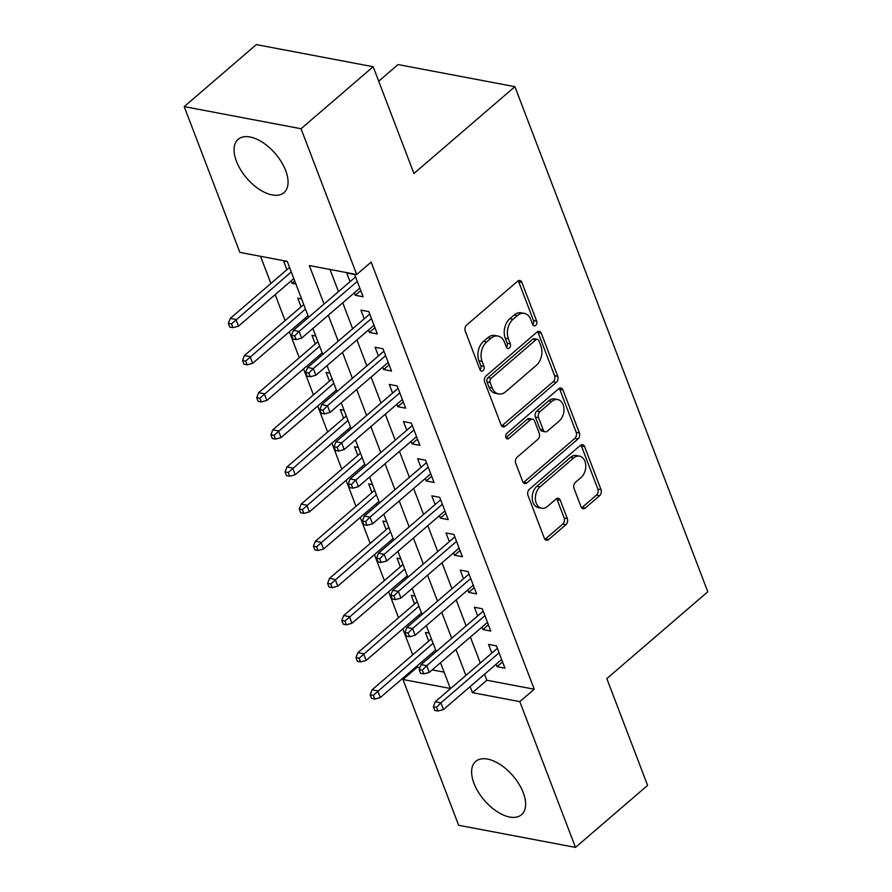 <?xml version="1.0" encoding="UTF-8"?>
<svg xmlns="http://www.w3.org/2000/svg" width="892" height="892" viewBox="0 0 892 892"><rect width="100%" height="100%" fill="white"/><g stroke="black" fill="none" stroke-linecap="round" stroke-linejoin="round"><path stroke-width="1.34" d="M535.657 325.379A3.1 2.174 100.7 0 0 536.672 321.131L521.876 282.396A4.427 3.1 100.7 0 0 519.869 280.478A4.427 3.1 100.7 0 0 517.65 281.181L466.683 325.011A4.427 3.1 100.7 0 0 465.245 331.088L480.041 369.823A3.1 2.174 100.7 0 0 480.844 365.82L478.926 360.803L482.093 361.405A14.149 9.924 100.7 0 1 486.697 341.948L490.946 338.291A14.149 9.924 100.7 0 1 498.026 336.05A14.149 9.924 100.7 0 1 504.459 342.171L506.366 347.178A3.1 2.174 100.7 0 0 507.782 348.516A3.1 2.174 100.7 0 0 509.332 348.025A3.1 2.174 100.7 0 0 510.335 343.777L508.418 338.759A14.149 9.924 100.7 0 1 513.023 319.303L517.271 315.645A14.149 9.924 100.7 0 1 524.362 313.404A14.149 9.924 100.7 0 1 530.796 319.526L532.702 324.532A3.1 2.174 100.7 0 0 534.107 325.87A3.1 2.174 100.7 0 0 535.657 325.379M532.725 324.577A3.1 2.174 100.7 0 0 533.505 320.529L518.72 281.794A4.427 3.1 100.7 0 0 518.174 280.813M480.041 369.823A3.1 2.174 100.7 0 0 481.446 371.161A3.1 2.174 100.7 0 0 482.996 370.671A3.1 2.174 100.7 0 0 483.999 366.422L482.093 361.405M506.388 347.222A3.1 2.174 100.7 0 0 507.18 343.175L505.262 338.157L508.418 338.759M473.998 783.388A35.145 18.832 49.3 0 1 475.704 761.4A35.145 18.832 49.3 0 1 500.445 764.689A35.145 18.832 49.3 0 1 523.258 792.72A35.145 18.832 49.3 0 1 521.541 814.708A35.145 18.832 49.3 0 1 496.799 811.43A35.145 18.832 49.3 0 1 473.998 783.388M236.436 161.296A35.145 18.832 49.3 0 1 238.153 139.308A35.145 18.832 49.3 0 1 262.895 142.586A35.145 18.832 49.3 0 1 285.696 170.628A35.145 18.832 49.3 0 1 283.99 192.605A35.145 18.832 49.3 0 1 259.249 189.327A35.145 18.832 49.3 0 1 236.436 161.296M581.06 506.812A4.427 3.1 100.7 0 0 583.067 508.719A4.427 3.1 100.7 0 0 585.275 508.016L599.58 495.729A4.427 3.1 100.7 0 0 601.018 489.641L584.594 446.624A4.427 3.1 100.7 0 0 582.587 444.718A4.427 3.1 100.7 0 0 580.369 445.42L529.402 489.24A4.427 3.1 100.7 0 0 527.964 495.328L544.388 538.344A4.427 3.1 100.7 0 0 546.395 540.251A4.427 3.1 100.7 0 0 548.613 539.548L565.885 524.697A4.427 3.1 100.7 0 0 567.323 518.62L560.288 500.211A4.427 3.1 100.7 0 0 558.28 498.293A4.427 3.1 100.7 0 0 556.073 498.996L547.51 506.366A11.83 8.296 100.7 0 1 541.578 508.239A11.83 8.296 100.7 0 1 535.378 499.264A11.83 8.296 100.7 0 1 540.061 486.865L573.612 458.009A11.83 8.296 100.7 0 1 579.532 456.135A11.83 8.296 100.7 0 1 585.732 465.1A11.83 8.296 100.7 0 1 581.06 477.51L575.463 482.316A4.427 3.1 100.7 0 0 574.024 488.403L581.06 506.812M308.61 317.307L287.246 261.356L239.881 252.391L184.209 106.616L256.327 44.6L373.168 66.722L413.944 173.505L514.907 86.68L707.791 591.786L606.828 678.611L647.603 785.384L575.485 847.4L458.644 825.278L402.972 679.503L450.337 688.468L440.514 662.734M373.168 66.722L301.05 128.738L356.722 274.513L309.346 265.548L324.041 304.027M484.557 674.196L486.876 680.25L534.241 689.226L371.139 262.114L356.722 274.513M534.241 689.226L519.813 701.625L575.485 847.4M556.285 382.345A4.427 3.1 100.7 0 0 557.723 376.268L541.299 333.251A4.427 3.1 100.7 0 0 539.292 331.333A4.427 3.1 100.7 0 0 537.073 332.036L486.107 375.867A4.427 3.1 100.7 0 0 484.668 381.943L501.092 424.96A4.427 3.1 100.7 0 0 503.099 426.878A4.427 3.1 100.7 0 0 505.318 426.175L556.285 382.345L553.129 381.754A4.427 3.1 100.7 0 0 554.568 375.666L538.144 332.649A4.427 3.1 100.7 0 0 537.586 331.668M562.941 389.938L579.376 432.954A4.427 3.1 100.7 0 1 577.927 439.031L526.96 482.862A4.427 3.1 100.7 0 1 524.752 483.564A4.427 3.1 100.7 0 1 522.745 481.658L515.71 463.238A4.427 3.1 100.7 0 1 517.148 457.161L537.82 439.388A4.427 3.1 100.7 0 0 539.259 433.311L534.598 421.091A4.427 3.1 100.7 0 0 532.591 419.184A4.427 3.1 100.7 0 0 530.372 419.887L508.853 438.385A3.1 2.174 100.7 0 1 507.303 438.875A3.1 2.174 100.7 0 1 505.675 436.534A3.1 2.174 100.7 0 1 506.901 433.289L558.715 388.722A4.427 3.1 100.7 0 1 560.934 388.031A4.427 3.1 100.7 0 1 562.941 389.938L559.786 389.336L576.21 432.352L579.376 432.954M429.219 633.153L425.406 632.439L428.717 641.103M432.977 652.286L433.579 653.858M415.036 596.023L411.223 595.298L414.535 603.962M418.794 615.146L419.396 616.718M400.854 558.883L397.04 558.158L400.352 566.833M404.611 578.005L405.213 579.577M386.671 521.742L382.858 521.017L386.169 529.692M390.428 540.864L391.03 542.436M372.488 484.601L368.675 483.877L371.986 492.551M376.246 503.724L376.848 505.296M358.305 447.461L354.492 446.736L357.803 455.411M362.074 466.583L362.665 468.155M344.122 410.32L340.309 409.595L343.621 418.27M347.891 429.442L348.482 431.014M329.94 373.179L326.126 372.455L329.438 381.129M333.708 392.302L334.299 393.874M315.768 336.039L311.944 335.314L315.255 343.989M319.526 355.161L320.128 356.733M301.585 298.898L297.761 298.173L301.072 306.848M305.343 318.02L305.945 319.592M354.314 292.844L355.239 295.274L363.133 296.78L354.626 274.491L346.732 272.997L350.043 281.671M368.496 329.984L369.422 332.415L377.316 333.909L368.809 311.631L360.914 310.137L364.226 318.812M382.679 367.125L383.605 369.556L391.499 371.05L382.991 348.772L375.097 347.278L378.409 355.953M396.862 404.266L397.787 406.696L405.682 408.19L397.174 385.913L389.28 384.419L392.591 393.082M411.045 441.406L411.97 443.837L419.864 445.331L411.357 423.053L403.463 421.559L406.774 430.223M425.228 478.547L426.153 480.978L434.047 482.472L425.54 460.194L417.646 458.7L420.957 467.363M439.41 515.688L440.336 518.118L448.23 519.612L439.723 497.335L431.828 495.84L435.14 504.504M453.593 552.828L454.519 555.259L462.413 556.753L453.905 534.475L446.011 532.97L449.323 541.645M467.776 589.958L468.701 592.399L476.596 593.894L468.088 571.605L460.194 570.111L463.505 578.785M481.959 627.098L482.884 629.54L490.778 631.034L482.271 608.745L474.377 607.251L477.688 615.926M330.007 269.462L338.469 291.628M342.74 302.801L352.652 328.769M356.923 339.941L366.835 365.898M371.105 377.082L381.018 403.039M385.288 414.223L395.201 440.18M399.46 451.363L409.383 477.32M413.643 488.504L423.566 514.461M427.825 525.633L437.749 551.602M442.008 562.774L451.932 588.742M456.191 599.915L466.115 625.883M470.374 637.055L480.297 663.024M496.142 664.239L497.067 666.681L504.961 668.175L496.454 645.886L488.56 644.392L491.871 653.067M260.531 256.305L270.9 283.455M275.171 294.628L285.083 320.596M289.354 331.768L299.266 357.737M303.536 368.909L313.449 394.877M317.719 406.05L327.632 432.018M331.902 443.19L341.814 469.159M346.085 480.331L355.997 506.299M360.268 517.471L370.18 543.44M374.439 554.612L384.363 580.581M388.622 591.753L398.546 617.721M402.805 628.893L412.728 654.851M416.988 666.034L417.4 667.093L419.909 667.573M432.185 669.892L444.116 672.155M287.402 261.757L283.578 261.033L286.889 269.707M291.16 280.88L292.085 283.322L295.91 284.046M514.907 86.68L398.066 64.558L378.699 81.205M184.209 106.616L301.05 128.738M417.4 667.093L402.972 679.503M436.244 651.561L426.331 625.593M422.072 614.421L412.149 588.452M407.889 577.28L397.966 551.312M393.707 540.139L383.783 514.171M379.524 502.999L369.6 477.042M365.341 465.858L355.417 439.901M351.158 428.717L341.235 402.76M336.975 391.577L327.052 365.62M322.793 354.436L312.88 328.479M470.14 686.606L472.448 692.66L519.813 701.625M328.312 315.199L338.224 341.168M342.495 352.34L352.407 378.308M356.677 389.481L366.59 415.449M370.86 426.621L380.772 452.59M385.043 463.762L394.955 489.73M399.226 500.903L409.138 526.871M413.409 538.043L423.321 564.012M427.591 575.184L437.504 601.141M441.774 612.325L451.687 638.282M455.957 649.465L465.869 675.422M486.876 680.25L472.448 692.66M292.085 283.322L294.75 281.025M355.239 295.274L360.758 290.536M369.422 332.415L374.941 327.676M383.605 369.556L389.124 364.817M397.787 406.696L403.307 401.957M411.97 443.837L417.489 439.098M426.153 480.978L431.672 476.239M440.336 518.118L445.855 513.379M454.519 555.259L460.038 550.52M468.701 592.399L474.221 587.661M482.884 629.54L488.403 624.801M497.067 666.681L502.586 661.942M524.362 313.404L521.207 312.813A14.149 9.924 100.7 0 0 514.115 315.054L517.271 315.645M505.262 338.157A14.149 9.924 100.7 0 1 509.867 318.7L514.115 315.054M498.026 336.05L494.87 335.459A14.149 9.924 100.7 0 0 487.779 337.7L490.946 338.291M478.926 360.803A14.149 9.924 100.7 0 1 483.531 341.346L487.779 337.7M501.638 425.952A4.427 3.1 100.7 0 0 502.163 425.573L553.129 381.754M538.868 340.666A3.1 2.174 100.7 0 0 537.463 339.328A3.1 2.174 100.7 0 0 535.902 339.819L491.169 378.297A3.1 2.174 100.7 0 0 490.165 382.545L492.183 387.83A14.149 9.924 100.7 0 0 498.606 393.952A14.149 9.924 100.7 0 0 505.697 391.711L536.282 365.408A14.149 9.924 100.7 0 0 540.887 345.951L538.868 340.666M537.463 339.328L534.297 338.737A3.1 2.174 100.7 0 0 532.747 339.228L535.902 339.819M498.606 393.952L495.45 393.35A14.149 9.924 100.7 0 1 489.028 387.24L487.01 381.954A3.1 2.174 100.7 0 1 488.013 377.695L532.747 339.228M523.292 482.639A4.427 3.1 100.7 0 0 523.805 482.26L574.771 438.44A4.427 3.1 100.7 0 0 576.21 432.352M532.591 419.184L529.424 418.582A4.427 3.1 100.7 0 0 527.217 419.285L505.92 437.604M559.273 420.946A11.83 8.296 100.7 0 0 563.945 408.536A11.83 8.296 100.7 0 0 557.745 399.571A11.83 8.296 100.7 0 0 551.825 401.445L539.995 411.602A4.427 3.1 100.7 0 0 538.556 417.69L543.228 429.899A4.427 3.1 100.7 0 0 545.235 431.806A4.427 3.1 100.7 0 0 547.443 431.104L559.273 420.946M557.745 399.571L554.59 398.969A11.83 8.296 100.7 0 0 548.658 400.842L551.825 401.445M545.235 431.806L542.08 431.215A4.427 3.1 100.7 0 1 540.061 429.297L535.401 417.088A4.427 3.1 100.7 0 1 536.839 411.011L548.658 400.842M559.786 389.336A4.427 3.1 100.7 0 0 559.239 388.355M579.532 456.135L576.377 455.533A11.83 8.296 100.7 0 0 570.456 457.406L573.612 458.009M541.578 508.239L538.422 507.637A11.83 8.296 100.7 0 1 532.223 498.673A11.83 8.296 100.7 0 1 536.895 486.263L570.456 457.406M544.934 539.326A4.427 3.1 100.7 0 0 545.458 538.958L562.729 524.106A4.427 3.1 100.7 0 0 564.168 518.018L557.132 499.609A4.427 3.1 100.7 0 0 556.586 498.628M581.606 507.793A4.427 3.1 100.7 0 0 582.119 507.425L596.425 495.127A4.427 3.1 100.7 0 0 597.863 489.05L581.439 446.033A4.427 3.1 100.7 0 0 580.882 445.041M228.341 323.361L229.757 327.074L232.912 327.665L231.496 323.952L228.341 323.361L230.259 318.411L235.945 319.481L238.487 326.171L293.825 278.594M231.496 323.952L291.271 271.904M230.259 318.411L289.554 267.41M238.487 326.171L232.912 327.665M355.562 276.921L293.412 330.363L299.099 331.445L357.279 281.415M294.65 335.916L291.494 335.314L292.911 339.027L296.066 339.629L294.65 335.916L299.099 331.445L301.652 338.135L359.822 288.105M293.412 330.363L291.494 335.314M296.066 339.629L301.652 338.135M242.524 360.502L243.94 364.215L247.095 364.806L245.679 361.093L242.524 360.502L244.441 355.551L250.128 356.622L252.67 363.312L308.008 315.723M245.679 361.093L305.454 309.045M244.441 355.551L303.737 304.551M252.67 363.312L247.095 364.806M256.706 397.642L258.123 401.355L261.278 401.946L259.862 398.233L256.706 397.642L258.624 392.692L264.3 393.762L266.853 400.452L322.19 352.864M259.862 398.233L319.637 346.185M258.624 392.692L317.92 341.692M266.853 400.452L261.278 401.946M270.878 434.772L272.305 438.496L275.461 439.087L274.045 435.374L270.878 434.772L272.807 429.832L278.482 430.903L281.036 437.593L336.373 390.005M274.045 435.374L333.82 383.326M272.807 429.832L332.103 378.832M281.036 437.593L275.461 439.087M285.061 471.913L286.488 475.626L289.644 476.228L288.228 472.515L285.061 471.913L286.99 466.962L292.665 468.044L295.219 474.734L350.556 427.145M288.228 472.515L348.003 420.466M286.99 466.962L346.286 415.973M295.219 474.734L289.644 476.228M369.745 314.062L307.595 367.504L313.282 368.586L371.451 318.555M308.833 373.057L305.677 372.455L307.093 376.168L310.249 376.77L308.833 373.057L313.282 368.586L315.835 375.264L374.004 325.245M307.595 367.504L305.677 372.455M310.249 376.77L315.835 375.264M383.928 351.203L321.778 404.645L327.464 405.726L385.634 355.696M323.015 410.197L319.86 409.595L321.276 413.308L324.432 413.91L323.015 410.197L327.464 405.726L330.018 412.405L388.187 362.386M321.778 404.645L319.86 409.595M324.432 413.91L330.018 412.405M398.111 388.343L335.961 441.785L341.647 442.867L399.817 392.837M337.198 447.338L334.043 446.736L335.459 450.449L338.614 451.051L337.198 447.338L341.647 442.867L344.2 449.546L402.37 399.527M335.961 441.785L334.043 446.736M338.614 451.051L344.2 449.546M412.294 425.484L350.143 478.926L355.83 480.007L414 429.977M351.381 484.479L348.226 483.877L349.642 487.589L352.797 488.192L351.381 484.479L355.83 480.007L358.383 486.686L416.553 436.656M350.143 478.926L348.226 483.877M352.797 488.192L358.383 486.686M299.244 509.053L300.671 512.766L303.826 513.368L302.41 509.655L299.244 509.053L301.173 504.103L306.848 505.184L309.401 511.874L364.739 464.286M302.41 509.655L362.185 457.607M301.173 504.103L360.468 453.114M309.401 511.874L303.826 513.368M426.476 462.625L364.326 516.067L370.013 517.148L428.182 467.118M365.564 521.619L362.408 521.017L363.825 524.73L366.98 525.332L365.564 521.619L370.013 517.148L372.566 523.827L430.736 473.797M364.326 516.067L362.408 521.017M366.98 525.332L372.566 523.827M313.427 546.194L314.854 549.907L318.009 550.509L316.593 546.796L313.427 546.194L315.355 541.243L321.031 542.325L323.584 549.004L378.922 501.427M316.593 546.796L376.368 494.748M315.355 541.243L374.651 490.254M323.584 549.004L318.009 550.509M440.659 499.765L378.509 553.207L384.196 554.289L442.365 504.259M379.747 558.76L376.591 558.158L378.007 561.871L381.163 562.473L379.747 558.76L384.196 554.289L386.749 560.968L444.918 510.938M378.509 553.207L376.591 558.158M381.163 562.473L386.749 560.968M327.609 583.335L329.037 587.048L332.192 587.65L330.776 583.937L327.609 583.335L329.527 578.384L335.214 579.466L337.767 586.144L393.104 538.567M330.776 583.937L390.551 531.888M329.527 578.384L388.834 527.395M337.767 586.144L332.192 587.65M454.831 536.906L392.692 590.348L398.378 591.429L456.548 541.399M393.93 595.901L390.774 595.298L392.19 599.011L395.346 599.614L393.93 595.901L398.378 591.429L400.932 598.108L459.101 548.078M392.692 590.348L390.774 595.298M395.346 599.614L400.932 598.108M341.792 620.475L343.208 624.188L346.375 624.79L344.959 621.077L341.792 620.475L343.71 615.525L349.396 616.606L351.95 623.285L407.287 575.708M344.959 621.077L404.734 569.018M343.71 615.525L403.017 564.536M351.95 623.285L346.375 624.79M469.014 574.047L406.875 627.489L412.561 628.559L470.731 578.54M408.112 633.03L404.957 632.439L406.373 636.152L409.528 636.754L408.112 633.03L412.561 628.559L415.103 635.249L473.284 585.219M406.875 627.489L404.957 632.439M409.528 636.754L415.103 635.249M355.975 657.616L357.391 661.329L360.558 661.931L359.13 658.218L355.975 657.616L357.893 652.665L363.579 653.747L366.133 660.426L421.47 612.849M359.13 658.218L418.917 606.159M357.893 652.665L417.2 601.676M366.133 660.426L360.558 661.931M370.158 694.757L371.574 698.469L374.74 699.072L373.313 695.359L370.158 694.757L372.075 689.806L377.762 690.887L380.315 697.566L435.653 649.989M373.313 695.359L433.099 643.299M372.075 689.806L431.382 638.817M380.315 697.566L374.74 699.072M483.196 611.187L421.057 664.629L426.733 665.7L484.913 615.681M422.295 670.171L419.14 669.58L420.556 673.293L423.711 673.884L422.295 670.171L426.733 665.7L429.286 672.39L487.467 622.36M421.057 664.629L419.14 669.58M423.711 673.884L429.286 672.39M497.379 648.328L435.24 701.77L440.916 702.84L499.096 652.821M436.478 707.311L433.322 706.72L434.738 710.433L437.894 711.024L436.478 707.311L440.916 702.84L443.469 709.53L501.65 659.5M435.24 701.77L433.322 706.72M437.894 711.024L443.469 709.53M533.505 320.529L536.672 321.131M480.844 365.82L483.999 366.422M507.18 343.175L510.335 343.777M509.867 318.7L513.023 319.303M483.531 341.346L486.697 341.948M518.72 281.794L521.876 282.396M502.163 425.573L505.318 426.175M538.144 332.649L541.299 333.251M554.568 375.666L557.723 376.268M488.013 377.695L491.169 378.297M487.01 381.954L490.165 382.545M489.028 387.24L492.183 387.83M574.771 438.44L577.927 439.031M523.805 482.26L526.96 482.862M527.217 419.285L530.372 419.887M506.043 437.861L508.853 438.385M536.839 411.011L539.995 411.602M535.401 417.088L538.556 417.69M540.061 429.297L543.228 429.899M536.895 486.263L540.061 486.865M557.132 499.609L560.288 500.211M564.168 518.018L567.323 518.62M562.729 524.106L565.885 524.697M545.458 538.958L548.613 539.548M581.439 446.033L584.594 446.624M597.863 489.05L601.018 489.641M596.425 495.127L599.58 495.729M582.119 507.425L585.275 508.016"/></g></svg>

